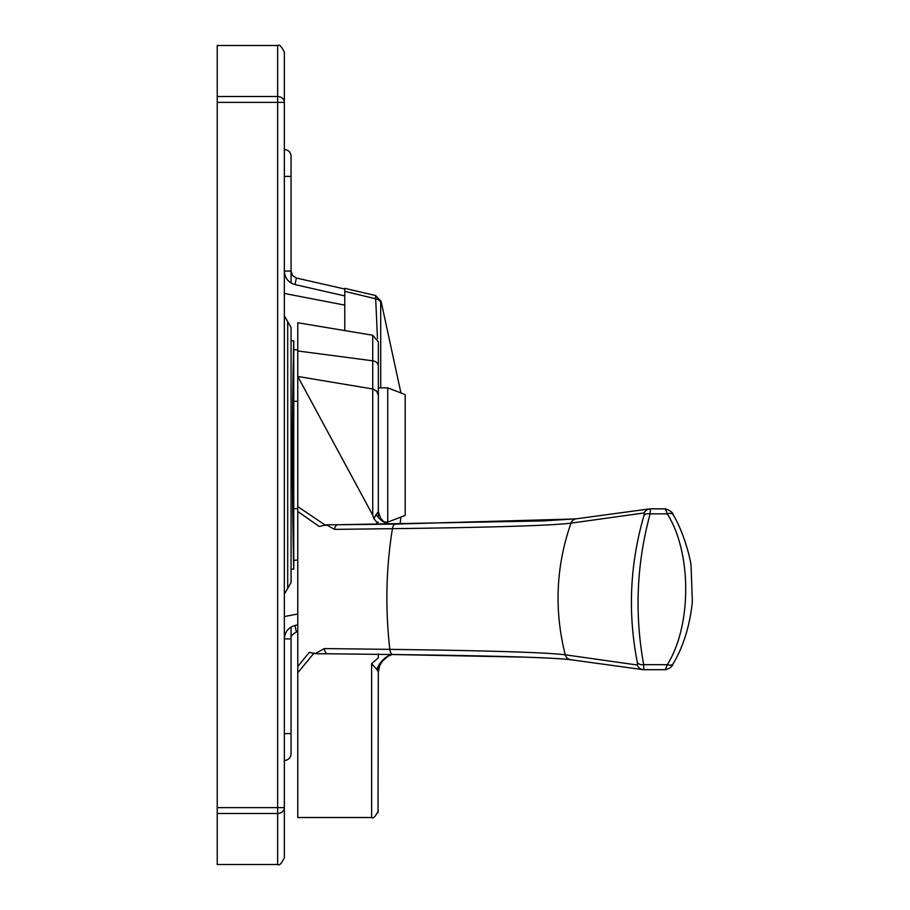 <?xml version="1.0" encoding="UTF-8"?>
<svg xmlns="http://www.w3.org/2000/svg" width="910" height="910" viewBox="0 0 910 910"><rect width="100%" height="100%" fill="white"/><g stroke="black" fill="none" stroke-linecap="round" stroke-linejoin="round"><path stroke-width="1.36" d="M284.352 807.614L277.641 807.614L277.641 813.494A6.711 5.881 0 0 0 284.352 807.614L284.352 102.386A6.711 5.881 180 0 0 277.641 96.505L277.641 102.386L284.352 102.386L284.352 52.211C281.52 46.387 279.279 44.146 277.641 45.5L277.641 96.505L217.228 96.505L217.228 102.386L277.641 102.386L277.641 807.614L217.228 807.614L217.228 813.494L277.641 813.494L277.641 864.5C279.279 865.854 281.52 863.613 284.352 857.789L284.352 807.614M277.641 864.5L217.228 864.5L217.228 813.494M217.228 807.614L217.228 102.386M217.228 96.505L217.228 45.5L277.641 45.5M287.708 321.639L287.708 588.361L291.063 582.548L291.063 327.452L284.352 315.827M344.776 288.356L375.58 295.522L375.682 298.787A6.711 5.79 -9.9 0 1 380.687 302.529L381.074 301.438A6.711 6.165 -18.1 0 0 381.051 301.369L375.58 295.488M380.721 387.865L380.687 302.529M344.776 289.187L344.776 291.359A14811.501 10975.453 13.5 0 1 375.682 298.787L377.479 338.577M344.776 291.359L344.776 330.58M297.775 624.783L294.931 625.432L296.421 631.984L297.775 631.665M294.931 625.432C288.311 627.502 284.784 631.995 284.352 638.911L291.063 638.911L291.063 627.001M284.352 760.441A6.711 6.711 0 0 0 291.063 753.73L291.063 638.911C290.199 636.807 291.985 634.497 296.421 631.972M284.352 733.596L291.063 733.596L291.063 753.73M291.063 156.27L291.063 176.404L291.063 156.27A6.711 6.711 0 0 0 284.352 149.558A6.711 6.711 0 0 1 291.063 156.27M291.063 282.999L291.063 271.089L292.633 275.582L296.421 278.028L294.931 284.568C288.322 282.521 284.796 278.028 284.352 271.089L291.063 271.089L291.063 176.404L284.352 176.404M344.776 305.123L284.352 293.441M297.775 613.966L284.352 616.559M293.748 560.401L297.775 559.934M293.748 349.599L297.775 350.066M388.866 524.16L383.428 521.248L380.608 518.199L378.333 511.716L378.333 517.46M388.581 524.171A26.856 22.613 -88.2 0 1 376.137 514.514L378.333 511.716L378.333 341.864L378.333 455M378.333 387.865L387.74 387.865L387.74 522.135L384.623 522.135M387.74 387.865L405.189 394.587L405.189 515.413L387.74 522.135M378.333 653.949L378.333 657.862L371.621 663.686L376.854 669.464A26.856 22.841 88.1 0 1 391.778 654.506M376.854 669.464L378.333 672.115L379.652 665.756L382.166 661.377L387.774 656.406L391.971 654.517M376.137 514.514L373.942 518.666L376.274 521.635L378.355 522.42M378.333 341.864L372.725 335.244L372.725 388.945L376.751 391.232L378.333 395.566L377.161 391.766L373.384 389.093L297.775 376.456L297.775 511.5L319.194 526.458L326.428 524.82L334.55 529.37L392.438 528.676C491.878 527.413 551.392 525.571 570.968 523.148A6.711 6.643 -97.7 0 1 576.326 518.791L576.326 518.791A6.711 6.643 -97.7 0 1 576.405 518.791M372.725 388.945L372.725 515.106L373.942 518.666M378.014 812.846L378.333 666.165M570.889 659.761A6.711 6.643 97.8 0 1 565.235 654.802C554.031 610.144 555.942 566.259 570.968 523.148L644.303 512.922L643.973 515.515C629.868 564.075 627.661 613.044 637.33 662.423L637.387 665.017L565.235 654.802C546.182 652.424 487.703 650.616 389.821 649.365L324.404 648.58L315.406 653.528L318.659 653.767A6.711 1.911 0 0 1 315.406 653.528M637.33 662.423A6.711 4.152 -11 0 0 643.688 664.664C634.452 613.954 636.602 563.688 650.127 513.854L650.422 508.838A6.711 6.643 -97.7 0 0 649.547 508.895L650.422 508.838M575.575 518.939L395.623 524.092A6.711 3.333 -90.7 0 0 395.543 524.092A6.711 3.333 -90.7 0 0 392.438 528.676C386.022 568.261 385.158 608.494 389.821 649.365A6.711 3.344 90.7 0 0 393.018 654.529L524.695 657.134C537.344 657.543 560.321 658.453 570.763 659.739L642.835 669.635A6.711 6.643 -82.2 0 0 643.723 669.692L643.688 664.664L667.303 664.664A6.711 3.833 29.7 0 0 673.138 663.799A6.711 3.833 29.7 0 0 673.138 663.788A6.711 3.833 29.7 0 0 673.355 663.242M642.835 669.635A6.711 6.643 -82.2 0 1 642.824 669.635A6.711 6.643 -82.2 0 1 637.387 665.017M326.428 524.82L329.579 524.751A6.711 2.537 180 0 0 326.417 525.059M329.579 524.751L337.621 524.751M395.623 524.092L337.735 524.751A6.711 3.333 89.3 0 0 337.655 524.751A6.711 3.333 89.3 0 0 334.55 529.37M673.355 515.288A6.711 3.833 150.3 0 0 673.138 514.741A6.711 3.833 150.3 0 0 673.138 514.73A6.711 3.833 150.3 0 0 667.303 513.854C691.873 552.791 691.827 625.761 667.303 664.664L665.369 669.692C669.658 668.634 672.24 666.666 673.138 663.788C683.456 646.384 689.86 625.705 692.351 601.76L691.088 566.35C690.838 559.73 683.706 531.895 673.138 514.73C673.002 512.614 670.42 510.647 665.392 508.826L650.445 508.826M650.468 508.838L665.369 508.838L667.303 513.854L650.127 513.854A6.711 4.095 16.7 0 0 643.973 515.515M324.404 648.58A6.711 3.344 90.7 0 0 327.6 653.767A6.711 3.344 90.7 0 0 327.68 653.767L393.086 654.529C492.776 655.735 552.302 657.498 571.662 659.807M327.566 653.767L318.659 653.767M644.303 512.922A6.711 6.643 -97.7 0 1 649.535 508.895A6.711 6.643 -97.7 0 1 649.547 508.895M315.406 653.698L309.298 652.356L297.775 666.564L297.775 511.5M297.775 666.564L297.775 672.774L314.087 653.039M372.725 335.244L297.775 322.754L297.775 376.456L372.725 515.106M297.775 672.774L297.775 817.51L371.621 817.51C373.032 818.966 375.273 816.736 378.333 810.799M325.803 525.491L297.775 506.608L297.775 508.701L293.589 508.701L293.748 522.135L293.748 387.865L293.589 401.299L297.775 401.299M377.695 524.297L376.262 521.635M291.063 340.875L293.748 340.875C293.793 339.305 292.372 394.064 292.406 455C292.372 515.936 293.793 570.695 293.748 569.125L293.748 522.135M294.931 284.568L344.776 295.921M327.452 653.767L393.018 654.529A6.711 3.344 90.7 0 0 393.086 654.529M643.757 669.692L665.369 669.692L642.824 669.635M297.775 350.976L372.725 360.804A6.711 5.278 0 0 1 378.333 366.002M371.621 663.686L371.621 817.51M287.708 588.361L284.352 594.173M400.036 524.035L400.935 517.051M400.935 392.949L381.21 301.892M344.776 289.039L296.421 278.028M337.496 524.751L542.735 520.941L576.326 518.802L649.535 508.895M293.748 340.875L293.748 387.865M291.063 569.125L293.748 569.125"/></g></svg>
